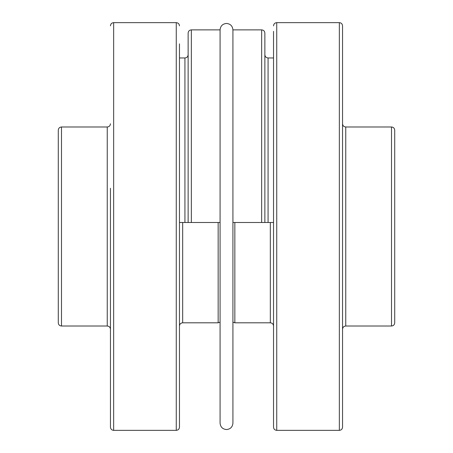 <?xml version="1.0" encoding="UTF-8"?>
<svg xmlns="http://www.w3.org/2000/svg" width="453" height="453" viewBox="0 0 453 453"><rect width="100%" height="100%" fill="white"/><g stroke="black" fill="none" stroke-linecap="round" stroke-linejoin="round"><path stroke-width="0.68" d="M191.347 29.875L220.079 29.875L220.079 423.125C220.458 427.026 222.599 429.167 226.5 429.546C230.401 429.167 232.542 427.026 232.921 423.125L232.921 29.875L261.653 29.875L261.653 222.485L232.921 222.485L232.921 29.875C232.542 25.974 230.401 23.833 226.5 23.454C222.599 23.833 220.458 25.974 220.079 29.875L220.079 222.485L191.347 222.485L191.347 29.875C189.399 30.062 188.329 31.132 188.137 33.086L188.137 222.485L179.467 222.485M261.653 222.485L264.863 222.485L264.863 33.086C264.671 31.132 263.601 30.062 261.653 29.875M273.533 223.72L273.533 222.485L264.863 222.485M179.467 57.961L184.926 57.961C186.879 57.774 187.95 56.704 188.137 54.751L188.137 222.485L191.347 222.485M273.533 242.655L273.533 244.926M273.533 268.521L273.533 270.469M273.533 292.78L273.533 294.059M273.533 295.73L273.533 298.538M273.533 349.172L273.533 351.556M273.533 31.348L273.533 427.139C273.72 429.087 274.79 430.157 276.738 430.35L276.738 22.65C274.79 22.843 273.72 23.913 273.533 25.861M273.533 396.103L273.533 396.749M273.533 408.498L273.533 408.793M273.533 384.472L273.533 383.504M273.533 105.487L273.533 98.816M268.074 222.485L268.074 57.961L273.533 57.961L273.533 43.856M273.533 378.062L273.533 355.854M339.342 430.35C341.29 430.157 342.36 429.087 342.547 427.139L342.547 25.861C342.36 23.913 341.29 22.843 339.342 22.65L339.342 430.35L276.738 430.35M391.505 326.018C393.453 325.826 394.523 324.756 394.716 322.808L394.716 130.192C394.523 128.244 393.453 127.174 391.505 126.982L391.505 326.018L345.758 326.018L345.758 126.982C343.81 126.795 342.74 125.724 342.547 123.771M179.467 335.741L179.467 349.172M179.467 298.538L179.467 314.863M179.467 273.329L179.467 268.521M179.467 256.879L179.467 266.624M179.467 244.926L179.467 242.208M176.262 430.35L113.658 430.35L113.658 22.65L176.262 22.65L176.262 430.35C178.21 430.157 179.28 429.087 179.467 427.139L179.467 43.856M179.467 44.502L179.467 56.251M179.467 68.528L179.467 74.773M179.467 103.635L179.467 105.487M179.467 383.504L179.467 384.472M179.467 396.103L179.467 409.144M110.453 188.278L110.453 427.139C110.64 429.087 111.71 430.157 113.658 430.35M61.495 126.982C59.547 127.174 58.477 128.244 58.284 130.192L58.284 322.808C58.477 324.756 59.547 325.826 61.495 326.018L61.495 126.982L107.242 126.982L107.242 326.018C109.19 326.205 110.26 327.276 110.453 329.229M184.926 57.961L184.926 222.485M232.921 322.162L234.847 322.808L234.847 222.485M270.322 222.485L270.322 322.808C272.27 322.995 273.34 324.065 273.533 326.018M218.153 222.485L218.153 322.808L220.079 322.162M218.153 322.808L182.678 322.808L182.678 222.485M268.074 57.961C266.121 57.774 265.05 56.704 264.863 54.751M234.847 322.808L270.322 322.808M391.505 126.982L345.758 126.982M345.758 326.018C343.81 326.205 342.74 327.276 342.547 329.229M339.342 22.65L276.738 22.65M176.262 22.65C178.21 22.843 179.28 23.913 179.467 25.861M113.658 22.65C111.71 22.843 110.64 23.913 110.453 25.861M107.242 126.982C109.19 126.795 110.26 125.724 110.453 123.771M61.495 326.018L107.242 326.018M182.678 322.808C180.73 322.995 179.66 324.065 179.467 326.018"/></g></svg>
